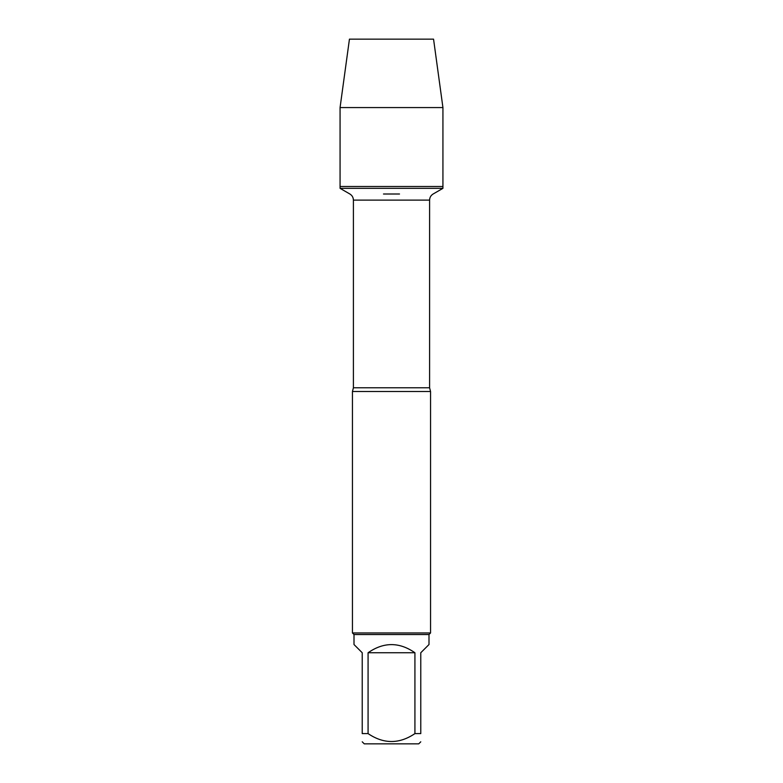 <?xml version="1.0" encoding="UTF-8"?>
<svg xmlns="http://www.w3.org/2000/svg" width="783" height="783" viewBox="0 0 783 783"><rect width="100%" height="100%" fill="white"/><g stroke="black" fill="none" stroke-linecap="round" stroke-linejoin="round"><path stroke-width="1.17" d="M340.067 188.341L442.933 188.341L442.933 186.501L340.067 186.501L340.067 188.341L349.884 194.008C352.144 195.417 353.319 197.453 353.407 200.115L353.407 387.781L352.448 391.5L352.448 632.967L430.552 632.967L428.996 634.533L428.996 644.536L420.774 652.748L420.774 733.602L414.921 733.602L414.921 652.748C399.31 641.903 383.69 641.903 368.079 652.748L368.079 733.602L362.226 733.602L362.226 652.748L354.004 644.536L354.004 634.533L352.448 632.967M353.407 387.781L429.593 387.781L430.552 391.5L352.448 391.5M354.004 634.533L428.996 634.533M420.774 733.602C420.774 744.153 420.774 744.153 420.774 733.602M414.921 733.602C399.281 744.153 383.67 744.153 368.079 733.602M362.226 733.602C362.226 744.153 362.226 744.153 362.226 733.602M420.774 741.814L418.739 743.85L364.261 743.85L362.226 741.814M368.079 652.748L414.921 652.748M442.933 107.574L433.557 39.15L349.443 39.15L340.067 107.574L442.933 107.574L442.933 186.501L340.067 186.501L340.067 107.574L349.443 39.15L379.97 39.15M429.593 387.781L429.593 200.115L353.407 200.115M383.494 194.008L399.506 194.008M429.593 200.115C429.681 197.453 430.856 195.417 433.116 194.008L442.933 188.341M430.552 391.5L430.552 632.967M340.067 107.574L340.067 186.501"/></g></svg>
